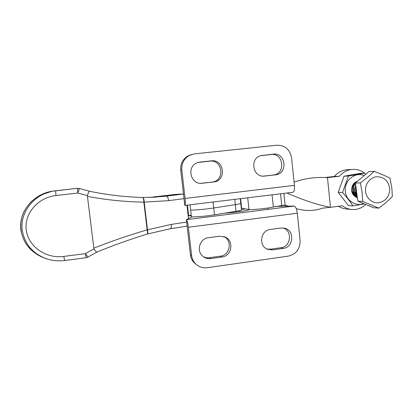 <?xml version="1.0" encoding="UTF-8"?>
<svg xmlns="http://www.w3.org/2000/svg" width="413" height="413" viewBox="0 0 413 413"><rect width="100%" height="100%" fill="white"/><g stroke="black" fill="none" stroke-linecap="round" stroke-linejoin="round"><path stroke-width="0.62" d="M240.789 203.444L241.491 209.892C241.672 210.202 239.865 210.676 236.076 211.306L235.348 204.641C239.148 204.043 240.955 203.614 240.779 203.356C240.955 203.614 239.148 204.043 235.348 204.641L213.712 207.987C204.972 209.376 190.775 210.553 190.641 209.928L190.057 204.802M288.238 206.154L285.109 205.039L273.339 206.944C270.892 208.038 251.512 210.083 248.987 209.515L241.321 208.219M285.109 205.039L283.896 193.382M294.092 182.174C304.753 178.344 315.888 176.831 327.488 177.647L339.465 176.237C342.769 172.35 346.837 170.094 351.67 169.464L352.134 169.413C357.333 169.046 361.912 170.631 365.866 174.167M365.825 204.487C362.862 207.228 359.439 208.864 355.562 209.406L351.737 209.484C348.304 209.154 345.185 207.925 342.382 205.788L330.452 207.316L327.488 177.647M330.452 207.316L330.426 207.311C318.475 205.158 303.973 200.398 286.911 193.036M322.316 208.188C314.494 211.115 305.801 211.26 296.245 208.622M325.274 177.513L334.344 176.444C337.581 172.644 341.572 170.435 346.316 169.815L347.591 169.712M351.737 209.484L346.393 208.999C343.57 208.735 340.937 207.832 338.5 206.283M334.344 176.444L339.465 176.237M354.855 195.019C353.404 194.069 352.449 192.664 352 190.806C351.731 187.75 352.754 185.365 355.061 183.635M354.819 196.32C353.079 194.988 352.026 193.186 351.649 190.92L352.253 186.201M354.142 183.449L356.92 181.73M363.631 203.573C355.882 206.737 346.559 200.878 345.459 192.04C343.44 181.214 354.777 171.328 364.183 175.587M352.862 205.901C350.069 201.508 346.631 197.027 342.542 192.468L348.422 176.041L364.545 173.202L359.873 173.429L344.008 176.222L338.226 192.36L348.386 205.56L352.862 205.901L364.343 203.867M342.542 192.468L338.226 192.36M348.422 176.041L344.008 176.222M234.77 199.36L235.348 204.641L213.712 207.987C204.972 209.376 190.775 210.553 190.641 209.928L191.389 216.531M236.076 211.306L214.476 214.832C205.751 216.293 191.555 217.393 191.405 216.644M176.026 194.342L149.377 197.435L175.99 194.342L183.46 193.976M188.504 218.647L186.965 205.178M149.377 197.435L166.279 196.19L183.46 193.996M171.39 224.398C171.591 226.974 171.199 228.435 170.202 228.776L147.074 234.094C147.869 233.696 148.009 232.266 147.477 229.809L171.39 224.398L186.671 222.07M142.526 197.497L142.573 197.497C143.574 197.791 144.116 199.324 144.199 202.102L147.477 229.809L147.126 229.86L143.848 202.148C124.385 201.776 105.578 199.846 87.432 196.366L87.468 195.638L77.835 193.036L79.42 188.493L89.693 191.276C88.919 191.369 88.175 192.825 87.468 195.638M63.741 256.432L85.393 253.634L86.111 257.722L64.707 260.515L63.741 256.432C46.684 258.832 28.512 247.237 26.236 230.046C24.073 212.855 38.817 197.254 56.003 195.514L77.835 193.036L77.468 188.318L52.059 191.24C33.52 194.079 18.286 211.626 20.918 230.129C23.195 242.792 30.325 251.806 42.317 257.175L45.26 258.29M20.733 229.06L20.975 230.965M142.599 197.497L156.666 197.125L142.562 197.497C143.363 197.791 143.791 199.345 143.848 202.148L168.638 200.661C168.205 197.904 167.42 196.412 166.279 196.19L158.912 196.516M97.034 252.044L87.943 257.087L85.393 253.634L94.056 248.832C95.3 251.14 96.306 252.204 97.07 252.028C112.697 245.544 129.346 239.571 147.018 234.114L147.018 234.114C147.653 233.768 147.689 232.349 147.126 229.86C128.412 235.395 110.648 241.486 93.849 248.146L87.432 196.366M94.056 248.832L93.849 248.146M47.314 258.997L43.732 257.676C31.682 252.245 24.532 243.149 22.276 230.387C19.561 211.776 34.862 193.878 53.494 191.08L77.644 188.302M56.003 195.514C55.672 192.67 55.641 191.08 55.9 190.739L52.059 191.24L40.582 195.055C38.574 196.01 35.668 198.028 31.863 201.1C28.631 204.265 25.797 208.188 23.371 212.886C19.385 222.757 19.762 233.65 26.164 244.037C32.075 251.574 36.442 254.413 42.317 257.175L43.732 257.676C50.185 260.438 57.18 261.383 64.707 260.515M245.074 208.921L241.46 209.608M188.813 215.581L191.24 215.199M188.194 215.911L191.307 215.772M188.152 215.586L188.653 215.576L187.461 205.116L188.653 215.576L191.291 215.638M283.173 227.986C292.698 230.79 290.917 246.804 280.99 247.697L270.396 249.178L266.968 249.029M283.215 248.414L272.503 249.917L267.495 249.271C258.254 245.941 260.5 230.263 270.334 229.463L281.072 228.033L284.531 228.208C294.892 230.18 293.757 247.459 283.215 248.414L280.99 247.697M223.691 236.51C232.643 240.273 230.129 255.286 220.397 256.168L209.37 257.712C207.249 257.991 205.246 257.645 203.351 256.679M196.485 264.64L194.033 262.57C191.983 260.335 190.77 257.686 190.393 254.63L186.397 219.675L192.231 216.835M221.941 257.005L210.785 258.569C207.765 258.936 205.091 258.146 202.762 256.199C195.999 250.856 199.82 238.451 208.441 237.707L219.628 236.221L225.255 237.098C234.326 240.893 231.796 256.106 221.941 257.005L220.397 256.168M190.393 254.63L191.586 255.456L188.369 227.269C187.796 222.875 187.141 220.346 186.397 219.675L294.201 206.051C295.677 206.598 296.71 208.993 297.298 213.222L188.369 227.269M191.586 255.456C191.968 258.548 193.196 261.228 195.272 263.489C198.591 266.855 202.602 268.259 207.305 267.712L288.3 256.127C296.25 254.145 300.184 248.915 300.106 240.449L297.298 213.222M224.486 213.201C234.842 212.566 250.18 210.263 249.132 209.536M275.672 206.376L294.201 206.051M184.838 205.437L292.863 192.288C294.19 191.797 294.706 189.5 294.423 185.385L291.578 157.859C289.911 149.434 284.949 145.221 276.705 145.221L194.466 153.873L189.108 155.567C183.831 158.84 181.4 163.631 181.818 169.934L185.076 198.441C185.499 202.695 185.406 205.024 184.807 205.437L180.734 170.135C180.321 163.909 182.722 159.175 187.936 155.938L191.033 154.679M213.598 181.963L202.086 183.284C190.522 184.926 186.206 166.46 197.326 162.727L199.944 162.087L211.249 160.864C224.424 158.948 226.835 180.951 213.598 181.963L200.801 183.32M275.486 174.838L264.547 176.093C252.704 177.874 249.333 158.05 261.099 155.577L273.318 154.152C285.961 152.304 288.191 173.878 275.486 174.838L263.22 176.139M198.132 162.448L209.819 161.173C222.844 159.279 225.23 181.018 212.143 182.019M260.799 155.66L271.186 154.534C283.695 152.707 285.904 174.028 273.339 174.973M365.531 190.873C365.954 197.884 372.082 203.464 378.54 202.793C385.752 201.276 389.48 196.573 389.727 188.684C388.463 180.925 384.162 176.94 376.816 176.728C370.332 177.229 365.009 183.873 365.531 190.873M362.764 201.425L361.933 191.126L360.348 182.933C365.603 179.051 370.177 175.179 374.064 171.318C380.11 173.574 385.427 175.866 390.017 178.184L391.885 188.421L392.35 196.505C388.628 200.377 384.116 204.249 378.814 208.126L362.764 201.425L357.808 201.141L355.423 182.995L360.348 182.933M357.808 201.141L373.589 207.724L378.814 208.126M355.423 182.995L368.907 171.591L374.064 171.318M357.498 181.24C353.688 182.83 351.835 185.84 351.938 190.279C352.444 193.898 354.251 196.366 357.353 197.693M355.479 183.418C353.786 185.411 353.043 187.709 353.254 190.3C353.642 193.279 354.979 195.519 357.266 197.027M355.686 184.998L354.586 190.321C354.829 192.51 355.67 194.353 357.111 195.86M356.047 187.755L355.929 190.341L356.806 193.516M352.645 193.315L353.394 192.169M354.013 193.207L354.695 192.107M354.478 194.11L355.175 193.377M355.319 193.186L356.011 192.045M355.794 194.115L356.496 193.361M355.815 195.855L356.966 195.938M355.283 195.266L356.884 195.855M353.347 191.007C353.833 192.809 354.788 194.167 356.212 195.081M354.705 191.188L356.961 194.709M356.083 191.364L356.724 192.881M356.884 194.11L355.691 190.341L355.965 187.089M357.147 196.113C355.552 194.59 354.617 192.659 354.349 190.321L355.645 184.673M357.286 197.171C354.855 195.685 353.435 193.392 353.022 190.295C352.81 187.585 353.621 185.22 355.454 183.202M357.364 197.775C354.122 196.495 352.237 193.996 351.706 190.274C351.633 185.654 353.6 182.608 357.617 181.142M352.227 187.662L352.325 188.287M353.569 188.292L353.352 191.038M353.213 191.493L352.676 192.649M353.642 187.471L353.538 187.13M353.389 186.728L352.981 185.881M214.476 214.832L213.046 202.003M281.749 205.457L280.525 193.79M273.339 206.944L272.064 194.822M241.677 208.405L240.619 198.648M248.987 209.515L247.717 197.781M183.991 198.638L168.638 200.661M54.454 190.899L77.468 188.318L79.42 188.493M239.375 211.662L239.272 210.718M272.503 249.917L270.396 249.178M210.785 258.569L209.37 257.712M294.423 185.385L185.076 198.441M181.818 169.934L180.734 170.135M273.318 154.152L271.186 154.534M211.249 160.864L209.819 161.173M199.944 162.087L198.648 162.381M262.467 155.329L261.073 155.582M264.671 176.083L263.639 176.144M202.324 183.258L201.002 183.3M240.779 203.356L240.273 198.689M287.18 205.782L284.614 205.101M330.426 207.311L322.316 208.193M352.134 169.413L346.77 169.764M187.135 226.133L170.259 228.766M142.573 197.497L142.562 197.497C124.179 196.893 106.559 194.822 89.693 191.276M86.111 257.722L87.917 257.103M284.531 228.208L284.087 228.115M195.272 263.489L194.033 262.57M225.255 237.098L223.712 236.515M248.853 209.814L248.817 209.489M189.108 155.567L187.936 155.938M264.547 176.093L263.757 176.144M202.086 183.284L200.837 183.32M267.82 208.038L267.965 209.365"/></g></svg>
